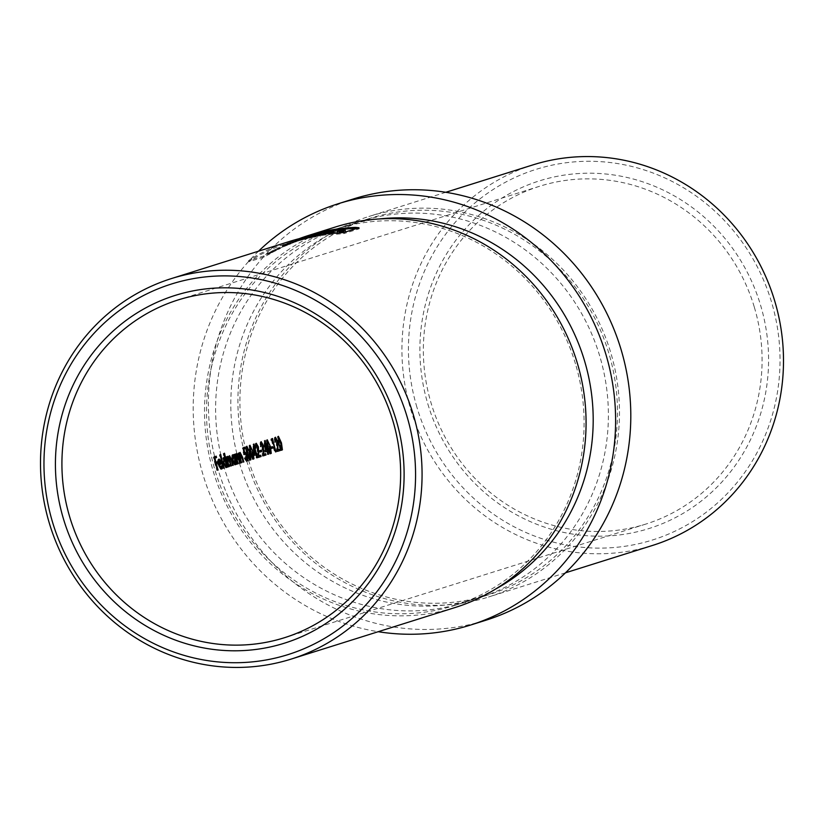 <?xml version="1.0" encoding="UTF-8"?>
<svg xmlns="http://www.w3.org/2000/svg" width="824" height="824" viewBox="0 0 824 824"><rect width="100%" height="100%" fill="white"/><g stroke="black" fill="none" stroke-linecap="round" stroke-linejoin="round"><path stroke-width="0.62" stroke-dasharray="4.12 3.09" d="M427.852 404.017A182.269 173.545 -107.5 0 0 646.304 529.358A182.269 173.545 -107.5 0 0 760.624 305.374A182.269 173.545 -107.5 0 0 542.161 180.023A182.269 173.545 -107.5 0 0 427.852 404.017M754.351 307.259A177.057 168.58 72.5 0 1 645.831 524.074A177.057 168.58 72.5 0 1 431.086 403.08A177.057 168.58 72.5 0 1 539.596 186.265A177.057 168.58 72.5 0 1 754.351 307.259M416.913 407.252A194.248 184.947 72.5 0 1 538.741 168.549A194.248 184.947 72.5 0 1 771.552 302.13A194.248 184.947 72.5 0 1 649.724 540.843A194.248 184.947 72.5 0 1 416.913 407.252M532.881 164.903A199.449 189.901 -107.5 0 0 410.64 409.147A199.449 189.901 -107.5 0 0 652.546 545.437M246.633 460.719A199.449 189.901 -107.5 0 0 488.539 597.009A199.449 189.901 -107.5 0 0 610.78 352.775A199.449 189.901 -107.5 0 0 368.874 216.485A199.449 189.901 -107.5 0 0 246.633 460.719M248.529 460.153A197.369 187.923 -107.5 0 0 487.911 595.021A197.369 187.923 -107.5 0 0 608.874 353.341A197.369 187.923 -107.5 0 0 369.492 218.473A197.369 187.923 -107.5 0 0 248.529 460.153M239.423 463.026A197.369 187.923 -107.5 0 0 478.806 597.894A197.369 187.923 -107.5 0 0 599.769 356.205A197.369 187.923 -107.5 0 0 360.387 221.337A197.369 187.923 -107.5 0 0 239.423 463.026M289.904 241.319A199.449 189.901 -107.5 0 0 251.567 258.478L248.714 260.693L263.896 255.914L269.788 252.752L270.097 253.771A198.409 188.912 72.5 0 1 308.444 236.581A198.409 188.912 72.5 0 1 308.712 236.498M248.457 260.703L249.023 261.723L248.457 260.703M299.091 238.692A199.449 189.901 -107.5 0 0 269.788 252.752M335.461 226.991A199.449 189.901 -107.5 0 0 213.22 471.225A199.449 189.901 -107.5 0 0 455.126 607.515M575.471 363.848A197.369 187.923 -107.5 0 0 336.089 228.979A197.369 187.923 -107.5 0 0 215.126 470.659A197.369 187.923 -107.5 0 0 454.508 605.527A197.369 187.923 -107.5 0 0 575.471 363.848M379.071 218.968A197.369 187.923 -107.5 0 0 345.194 226.106A197.369 187.923 -107.5 0 0 224.231 467.795A197.369 187.923 -107.5 0 0 463.613 602.663A197.369 187.923 -107.5 0 0 495.471 589.139M258.54 251.176A220.801 210.233 -107.5 0 0 202.838 474.14A220.801 210.233 -107.5 0 0 378.206 631.709M353.352 198.975A220.801 210.233 -107.5 0 0 218.03 469.361A220.801 210.233 -107.5 0 0 485.83 620.245M303.84 238.188L297.011 240.206A198.409 188.912 72.5 0 1 301.285 239.001L300.626 239.207A198.409 188.912 72.5 0 1 302.449 238.733L303.108 238.517A198.409 188.912 72.5 0 1 304.025 238.291L304.561 238.126A198.409 188.912 -107.5 0 0 303.644 238.352L305.745 237.693A198.409 188.912 -107.5 0 0 303.84 238.188L304.138 239.187A197.369 187.923 72.5 0 1 306.044 238.692L305.745 237.693M282.313 246.345L282.488 246.314A197.369 187.923 72.5 0 1 284.249 245.624L286.196 244.986A197.369 187.923 -107.5 0 0 284.424 245.665L290.141 243.543L282.488 246.314L282.189 245.315L289.842 242.534L284.126 244.656A198.409 188.912 72.5 0 1 285.897 243.986L283.95 244.625A198.409 188.912 -107.5 0 0 282.189 245.315L282.313 246.355M289.842 242.534L290.275 243.502L289.842 242.534M288.853 242.833L289.306 243.791L288.853 242.833M283.909 244.635L284.249 245.624L283.909 244.635M287.143 243.441L287.38 244.46L287.143 243.441M287.329 243.461L288.029 243.183L288.328 244.192L287.627 244.46L287.329 243.461M298.824 239.63L296.589 240.351L299.885 239.269L298.824 239.63L299.122 240.629L300.183 240.268L299.885 239.269M288.946 243.471L282.272 246.036A198.409 188.912 72.5 0 1 286.381 244.275L285.722 244.481A198.409 188.912 72.5 0 1 287.473 243.76L288.132 243.554A198.409 188.912 72.5 0 1 289.008 243.204L289.543 243.029A198.409 188.912 -107.5 0 0 288.668 243.389L290.769 242.72A198.409 188.912 -107.5 0 0 288.946 243.471L289.245 244.481A197.369 187.923 72.5 0 1 291.068 243.729L290.769 242.72M358.976 227.733L359.285 228.763L344.102 233.542L343.793 232.502M355.669 228.413L359.285 228.763L359.192 227.589M270.097 253.771L264.205 256.944L249.023 261.723L251.876 259.508A198.409 188.912 72.5 0 1 290.213 242.308A198.409 188.912 72.5 0 1 337.438 234.14L344.102 233.542M272.332 251.856L269.118 253.967L280.335 248.457L278.728 249.167L278.43 248.158L280.036 247.447L268.809 252.947L278.646 247.859L278.945 248.869L272.332 251.856L272.033 250.846M268.809 252.947L269.118 253.967L268.809 252.947M293.262 241.659L289.1 243.111A198.409 188.912 72.5 0 1 295.682 240.68L296.218 240.505A198.409 188.912 -107.5 0 0 292.881 241.71L298.031 239.949L298.329 240.948L297.886 239.99L291.5 242.338A198.409 188.912 72.5 0 1 293.262 241.659L293.56 242.658A197.369 187.923 -107.5 0 0 291.799 243.338L291.5 242.338M295.198 240.969L296.063 240.629L296.362 241.628L295.497 241.968L295.198 240.969M309.474 236.344A198.409 188.912 -107.5 0 0 308.001 236.766L301.193 238.857A198.409 188.912 72.5 0 1 301.502 238.754A198.409 188.912 72.5 0 1 305.447 237.57L304.787 237.775A198.409 188.912 72.5 0 1 306.59 237.261L307.249 237.055A198.409 188.912 72.5 0 1 308.166 236.807L308.701 236.643A198.409 188.912 -107.5 0 0 307.785 236.89L309.597 236.323M308.444 236.581L301.78 238.672L302.562 239.516L301.821 239.753A197.369 187.923 -107.5 0 0 301.491 239.856L301.193 238.857M296.074 241.556L290.656 243.327L297.474 241.133L297.186 240.134L289.791 242.493L290.656 243.327L290.357 242.328L301.502 238.754M318.208 234.861A198.409 188.912 -107.5 0 0 317.508 234.984L308.722 237.24A198.409 188.912 72.5 0 1 310.947 236.766L312.656 236.22A198.409 188.912 72.5 0 1 317.322 235.324L317.909 235.139A198.409 188.912 -107.5 0 0 313.254 236.035L316.622 235.231A198.409 188.912 72.5 0 1 319.084 234.768L319.331 234.696M216.784 470.452L217.732 470.174L216.784 470.452A178.097 169.569 72.5 0 1 213.334 457.114L214.292 456.826M213.334 457.114L216.249 456.208M214.59 458.196L214.003 458.381L214.59 458.206M214.003 458.381A178.097 169.569 -107.5 0 0 214.992 462.511L215.579 462.336M214.992 462.511L217.536 461.718M215.929 463.696L215.342 463.881L215.929 463.706M215.342 463.881A178.097 169.569 -107.5 0 0 217.145 470.339M218.308 464.983L218.906 464.808L218.308 464.983L220.389 468.217L220.883 465.838L221.841 465.55M220.883 465.838L221.872 466.137M221.368 466.291L220.78 469.381L221.738 469.103M220.78 469.381L217.886 464.86L218.844 464.582M217.886 464.86L217.382 461.502L218.339 461.224M217.382 461.502L218.082 459.318L219.04 459.03M218.082 459.318L220.224 460.729M219.74 460.873L220.935 464.149M218.03 463.768L220.255 463.067L218.391 460.513L217.866 461.667L218.03 463.768L218.607 463.603M220.255 463.067L221.213 462.789M222.913 468.526L223.86 468.248L222.913 468.526A178.097 169.569 72.5 0 1 219.39 454.838L220.348 454.549M219.39 454.838L220.708 454.436M219.75 454.724A178.097 169.569 -107.5 0 0 223.273 468.413M223.201 453.633L223.562 453.519A178.097 169.569 -107.5 0 0 227.084 467.218L226.724 467.332A178.097 169.569 72.5 0 1 226.24 465.663L225.58 467.877L222.614 463.315L222.882 457.804L224.571 459.504A178.097 169.569 72.5 0 1 223.201 453.633L224.159 453.354M223.562 453.519L224.519 453.241M225.58 467.877L226.528 467.599M222.614 463.315L223.562 463.037L222.974 463.222L225.24 466.683L225.354 462.511L226.312 462.223M222.882 457.804L223.829 457.526M224.571 459.504L225.096 459.349M225.354 462.511L223.18 459.009L222.974 463.222M227.908 466.961L228.866 466.672L227.908 466.961A178.097 169.569 72.5 0 1 225.292 457.227L226.25 456.949M225.292 457.227L226.61 456.836M225.652 457.114A178.097 169.569 -107.5 0 0 226.075 458.824L226.662 458.649M226.075 458.824L226.137 457.32L227.094 457.032M226.137 457.32L227.578 456.341M226.631 456.63L228.701 458.535M228.145 458.7L228.639 455.991L229.587 455.713M228.639 455.991L230.802 460.328A178.097 169.569 -107.5 0 0 232.286 465.581L231.925 465.694A178.097 169.569 72.5 0 1 230.442 460.441L229.062 457.166M228.866 457.217L229.196 462.449A178.097 169.569 -107.5 0 0 230.277 466.209L229.917 466.322A178.097 169.569 72.5 0 1 228.526 461.399L227.022 457.804M226.858 457.856L227.105 462.769A178.097 169.569 -107.5 0 0 228.269 466.848M233.12 454.766L233.48 454.652A178.097 169.569 -107.5 0 0 236.097 464.386L235.736 464.499A178.097 169.569 72.5 0 1 235.252 462.82L234.593 465.045L231.626 460.482L231.894 454.972L233.573 456.578A178.097 169.569 72.5 0 1 233.12 454.766L234.078 454.488M233.48 454.652L234.438 454.374M234.593 465.045L235.54 464.757M231.626 460.482L232.584 460.204L231.997 460.389L234.253 463.85L234.377 459.679L235.324 459.39M231.894 454.972L232.852 454.693M234.377 459.679L232.193 456.177L231.997 460.389M236.921 464.128L237.879 463.84L236.921 464.128A178.097 169.569 72.5 0 1 234.304 454.395L235.262 454.117M234.304 454.395L235.623 454.003M234.665 454.282A178.097 169.569 -107.5 0 0 235.108 456.053L235.695 455.878M235.108 456.053L235.746 453.756L236.694 453.478M235.746 453.756L238.095 458.371A178.097 169.569 -107.5 0 0 239.506 463.315L239.145 463.428A178.097 169.569 72.5 0 1 237.848 458.875L237.219 456.671L238.167 456.383M237.219 456.671L236.066 454.951M235.973 454.982L235.633 457.887L236.169 457.722M235.633 457.887L236.282 460.513A178.097 169.569 -107.5 0 0 237.281 464.015M240.33 463.057L241.278 462.769L240.33 463.057A178.097 169.569 72.5 0 1 237.714 453.324L238.661 453.046M237.714 453.324L239.022 452.932M238.074 453.21A178.097 169.569 -107.5 0 0 238.507 454.982L239.094 454.807M238.507 454.982L239.145 452.695L240.093 452.407M239.145 452.695L241.504 457.299A178.097 169.569 -107.5 0 0 242.905 462.243L242.544 462.357A178.097 169.569 72.5 0 1 241.247 457.804L240.618 455.6L241.566 455.322M240.618 455.6L239.465 453.89M239.372 453.911L239.032 456.815L239.568 456.661M239.032 456.815L239.681 459.442A178.097 169.569 -107.5 0 0 240.69 462.944M243.029 449.255L243.616 449.08L243.029 449.255L243.657 452.85L244.058 452.438L246.458 456.414L246.386 461.512L244.089 458.165L246.016 460.153L246.088 456.475L244.337 453.828L243.626 454.797L242.441 447.957L243.389 447.669M242.441 447.957L245.037 447.154M243.657 452.85L244.234 452.675M244.058 452.438L245.016 452.16M246.458 456.414L247.046 456.238M246.386 461.512L247.344 461.234M244.089 458.165L245.037 457.887M244.45 458.051L245.398 457.773M246.088 456.475L247.035 456.187M243.626 454.797L244.584 454.518M249.548 460.523L246.263 453.973L245.923 446.495L248.992 453.118L249.548 460.523L250.496 460.245M246.263 453.973L247.21 453.694M245.923 446.495L246.881 446.206M248.992 453.118L249.579 452.942L248.632 453.221L246.283 447.854M246.242 447.875L246.613 453.859L249.188 459.153M249.157 459.164L249.373 456.62L250.321 456.341M249.373 456.62L248.632 453.221M252.638 459.555L249.353 453.004L249.013 445.516L252.082 452.149L252.638 459.555L253.586 459.267M249.353 453.004L250.3 452.726M249.013 445.516L249.971 445.238M252.082 452.149L252.669 451.974L251.722 452.252L249.373 446.886M249.332 446.896L249.713 452.881L252.288 458.185M252.247 458.196L252.463 455.651L253.411 455.363M252.463 455.651L251.722 452.252M253.401 455.61L254.358 455.332L253.401 455.61L252.958 444.28L253.905 444.002M252.958 444.28L253.977 443.971M253.03 444.26A178.097 169.569 -107.5 0 0 255.296 453.53L254.935 453.643A178.097 169.569 72.5 0 1 253.452 447.844L253.988 447.69M255.296 453.53L256.707 453.107M255.667 454.899A178.097 169.569 -107.5 0 0 256.552 457.948L256.192 458.062A178.097 169.569 72.5 0 1 255.306 455.013M253.452 447.844L253.74 454.024L254.266 453.87M253.74 454.024L254.935 453.643M258.324 457.392L257.376 457.691L257.109 447.381L255.625 444.919M255.605 444.929L255.399 448.318L255.986 448.143L255.038 448.431L255.316 443.539L256.274 443.25M255.316 443.539L257.448 447.154L258.036 446.979M257.448 447.154L258.314 455.929M257.84 456.063L260.662 455.198M257.376 457.691L258.324 457.413M257.387 451.717L258.345 451.428M257.109 447.381L258.067 447.092M259.21 452.304L260.157 452.026L259.21 452.304A178.097 169.569 72.5 0 1 258.839 450.934L259.797 450.656M258.839 450.934L261.342 450.172M263.268 455.837L262.32 456.136L262.053 445.825L260.569 443.363M260.549 443.374L260.343 446.762L260.93 446.587L259.982 446.876L260.26 441.983L261.218 441.695M260.26 441.983L262.392 445.599L262.98 445.423M262.392 445.599L263.258 454.374M262.784 454.508L265.606 453.643M262.32 456.136L263.268 455.857M262.331 450.162L263.289 449.873M262.053 445.825L263.01 445.537M264.525 452.108L265.483 451.83L264.525 452.108L264.082 440.778L265.029 440.5M264.082 440.778L265.112 440.479M264.154 440.758A178.097 169.569 -107.5 0 0 266.42 450.038L266.059 450.151A178.097 169.569 72.5 0 1 264.586 444.342L265.112 444.188M266.42 450.038L267.831 449.605M266.801 451.408A178.097 169.569 -107.5 0 0 267.676 454.457L267.316 454.57A178.097 169.569 72.5 0 1 266.44 451.511M264.586 444.342L264.864 450.522L265.39 450.368M264.864 450.522L266.059 450.151M269.942 454.106L266.657 447.556L266.317 440.078L269.386 446.701L269.942 454.106L270.9 453.828M266.657 447.556L267.604 447.278L267.017 447.442L269.592 452.737M266.317 440.078L267.275 439.789M269.386 446.701L269.973 446.526L269.026 446.814L266.688 441.448M266.636 441.458L267.017 447.442M269.561 452.747L269.767 450.203L270.725 449.925M269.767 450.203L269.026 446.814M270.334 448.802L271.281 448.524L270.334 448.802A178.097 169.569 72.5 0 1 269.973 447.442L270.921 447.154M269.973 447.442L272.466 446.67M270.921 440.479L271.879 440.191L270.921 440.479L270.849 439.017L271.807 438.739M270.849 439.017L272.548 438.502M271.601 438.79A178.097 169.569 -107.5 0 0 271.868 440.016M271.91 440.181A178.097 169.569 -107.5 0 0 275.041 452.139L274.68 452.252A178.097 169.569 72.5 0 1 271.539 440.284M277.492 451.367L276.534 451.665L276.277 441.355L274.783 438.893M274.763 438.904L274.567 442.292L275.154 442.117L274.207 442.406L274.474 437.513L275.432 437.225M274.474 437.513L276.607 441.128L277.194 440.953M276.607 441.128L277.482 449.894M276.998 450.038L279.82 449.173M276.534 451.665L277.492 451.387M276.555 445.691L277.503 445.403M276.277 441.355L277.224 441.067M281.077 450.615L277.781 444.064L277.451 436.576L280.51 443.199L281.077 450.615L282.024 450.326M277.781 444.064L278.739 443.776L278.141 443.94L280.716 449.245M277.451 436.576L278.399 436.298M280.51 443.199L281.108 443.024M280.685 449.255L280.15 443.312L277.812 437.946L278.141 443.94M280.15 443.312L281.108 443.034M280.902 446.701L281.849 446.423M280.335 248.457L280.036 247.447M269.86 253.226L269.561 252.206M268.284 253.977L267.985 252.968M267.687 254.369L267.378 253.349M275.669 250.815L275.36 249.806M278.182 249.476L277.884 248.467M279.727 248.797L279.429 247.787M270.519 251.845L276.401 249.126L270.519 251.845L270.787 253.04L270.519 251.845M276.699 250.146L270.787 253.04L276.699 250.146L276.401 249.126M275.092 251.001L274.794 249.981M276.905 248.827L271.106 251.475L276.946 248.683L277.204 249.837L276.905 248.827M271.415 252.494L277.245 249.693L271.415 252.494L271.106 251.475M272.909 251.67L272.61 250.661M291.068 243.729L288.966 244.388A197.369 187.923 72.5 0 1 289.842 244.038L289.306 244.203A197.369 187.923 -107.5 0 0 288.431 244.553L287.772 244.759A197.369 187.923 -107.5 0 0 286.021 245.48L286.68 245.274A197.369 187.923 -107.5 0 0 282.57 247.046L283.157 246.86L282.859 245.861M283.157 246.86L289.245 244.481M288.966 244.388L288.668 243.389M289.842 244.038L289.543 243.029M289.306 244.203L289.008 243.204M288.431 244.553L288.132 243.554M287.772 244.759L287.473 243.76M286.021 245.48L285.722 244.481M286.68 245.274L286.381 244.275M282.57 247.046L282.272 246.036M286.917 244.1A198.409 188.912 -107.5 0 0 284.764 245.016L288.009 243.76L286.917 244.1L287.216 245.109L288.307 244.759L288.009 243.76M288.307 244.759L285.063 246.016L284.764 245.016M285.063 246.016A197.369 187.923 72.5 0 1 287.216 245.109M291.799 243.338L293.179 242.709A197.369 187.923 72.5 0 1 296.516 241.504L295.981 241.679A197.369 187.923 -107.5 0 0 289.399 244.11L293.56 242.658M296.177 241.751L295.878 240.752M293.179 242.709L292.881 241.71M296.516 241.504L296.218 240.505M295.981 241.679L295.682 240.68M289.399 244.11L289.1 243.111M289.698 244.017L289.399 243.018M300.183 240.268L296.887 241.35L296.589 240.351M296.887 241.35L299.122 240.629M297.639 241.092L297.34 240.093M301.491 239.856L308.3 237.765L308.001 236.766M308.3 237.765A197.369 187.923 72.5 0 1 310.184 237.23L309.896 236.231M310.184 237.23L308.083 237.889L307.785 236.89M308.083 237.889A197.369 187.923 72.5 0 1 309 237.631L308.701 236.643M309 237.631L308.166 236.807M308.464 237.806A197.369 187.923 -107.5 0 0 307.548 238.054L307.249 237.055M307.548 238.054L306.889 238.26L306.59 237.261M306.889 238.26A197.369 187.923 -107.5 0 0 305.076 238.775L304.787 237.775M305.076 238.775L305.735 238.569L305.447 237.57M305.735 238.569A197.369 187.923 -107.5 0 0 301.821 239.753M305.982 237.405A198.409 188.912 -107.5 0 0 303.747 238.064L307.074 237.055L305.982 237.405L306.271 238.404L307.373 238.054L307.074 237.055M307.373 238.054L304.046 239.063L303.747 238.064M304.046 239.063A197.369 187.923 72.5 0 1 306.271 238.404M316.385 235.788L314.953 236.035A197.369 187.923 72.5 0 1 317.024 235.54L319.99 234.892A197.369 187.923 72.5 0 1 322.081 234.459L320.134 235.118A197.369 187.923 -107.5 0 0 318.043 235.54L314.304 236.375A197.369 187.923 -107.5 0 0 312.234 236.869L316.385 235.788L316.097 234.84M314.953 236.035L314.655 235.036M317.024 235.54L316.766 234.675M317.868 235.407L317.611 234.562M319.99 234.892L319.712 233.944M322.081 234.459L321.782 233.46M318.466 235.324L318.198 234.449M320.134 235.118L319.836 234.109M318.043 235.54L317.745 234.541M316.972 235.695L316.673 234.696M314.304 236.375L314.006 235.376M312.234 236.869L311.936 235.87M330.98 232.007L331.238 232.883L328.271 233.357A197.369 187.923 -107.5 0 0 326.407 233.676L333.174 232.605L327.973 233.655A197.369 187.923 72.5 0 1 331.506 233.151L330.97 233.316A197.369 187.923 -107.5 0 0 323.997 234.397L331.238 232.883L330.3 232.955L330.002 231.946M328.271 233.357L327.973 232.358M326.407 233.676L326.098 232.677M330.98 232.749L330.712 231.843M333.009 231.523L333.174 232.605L332.865 231.595M327.973 233.655L327.695 232.739M331.506 233.151L331.207 232.141M330.97 233.316L330.671 232.306M323.997 234.397L323.698 233.388M324.285 234.304L323.997 233.336M331.959 233.264L335.419 232.698L331.959 233.264L331.66 232.244M334.276 232.78L334.008 231.884M335.419 232.698L335.111 231.678M332.772 233.182L332.463 232.172M339.993 231.698L345.122 231.565L337.83 232.183L339.993 231.698L339.756 230.885M343.144 231.307L342.877 230.432M345.369 230.277L345.678 231.297L345.122 231.565L344.823 230.545M339.818 232.368L339.519 231.348M336.985 231.42L337.294 232.43L337.624 231.472M342.31 230.463L343.196 231.698L339.735 231.997L343.196 231.698L342.98 230.957M341.775 232.018L341.517 231.153M339.437 230.988L339.735 231.997L340.384 232.183L340.116 231.297M286.196 244.986L285.897 243.986M284.424 245.665L284.126 244.656M285.743 245.192L285.444 244.192M288.225 244.275L287.926 243.276M288.142 244.223L287.844 243.224M284.682 245.398L284.383 244.398M285.351 245.181L285.053 244.182M285.495 245.181L285.197 244.182M286.031 245.016L285.732 244.017M292.757 242.647L292.458 241.648M295.734 241.669L295.435 240.67M292.438 242.73L292.973 242.534L292.139 241.731L295.383 240.69L295.682 241.69L295.383 240.69L292.674 241.535L292.438 242.73L295.682 241.69L292.438 242.73L292.108 241.72M293.529 242.359L294.292 242.122L293.952 241.133L295.775 240.567M306.044 238.692L303.943 239.351A197.369 187.923 72.5 0 1 304.849 239.125L304.313 239.29A197.369 187.923 -107.5 0 0 303.407 239.516L302.748 239.733A197.369 187.923 -107.5 0 0 300.925 240.206L301.584 240A197.369 187.923 -107.5 0 0 297.309 241.205L297.886 241.02L297.598 240.021M297.886 241.02L304.138 239.187M303.943 239.351L303.644 238.352M304.849 239.125L304.561 238.126M304.313 239.29L304.025 238.291M303.407 239.516L303.108 238.517M302.748 239.733L302.449 238.733M300.925 240.206L300.626 239.207M301.584 240L301.285 239.001M297.309 241.205L297.011 240.206M301.821 238.836A198.409 188.912 -107.5 0 0 299.576 239.444L302.913 238.486L301.821 238.836L302.12 239.835L303.211 239.485L302.913 238.486M303.211 239.485L299.874 240.443L299.576 239.444M299.874 240.443A197.369 187.923 72.5 0 1 302.12 239.835M311.245 237.765A197.369 187.923 -107.5 0 0 309.01 238.239L317.807 235.994A197.369 187.923 72.5 0 1 319.98 235.592L319.393 235.777A197.369 187.923 -107.5 0 0 316.921 236.231L313.553 237.044A197.369 187.923 72.5 0 1 318.208 236.148L317.621 236.333A197.369 187.923 -107.5 0 0 312.955 237.23L311.245 237.765L310.947 236.766M309.01 238.239L308.722 237.24M311.637 237.415L311.338 236.416M317.807 235.994L317.508 234.984M319.98 235.592L319.681 234.593M319.393 235.777L319.084 234.768M316.921 236.231L316.622 235.231M313.553 237.044L313.254 236.035M318.208 236.148L317.909 235.139M317.621 236.333L317.322 235.324M312.955 237.23L312.656 236.22M229.196 462.449L229.793 462.274M228.526 461.399L229.474 461.121M227.105 462.769L227.692 462.594M238.095 458.371L238.692 458.196M237.848 458.875L238.795 458.587M236.282 460.513L236.869 460.338M241.504 457.299L242.091 457.124M241.247 457.804L242.194 457.516M239.681 459.442L240.268 459.267M246.613 453.859L247.21 453.684M249.713 452.881L250.3 452.706M251.876 259.508L251.567 258.478M337.14 233.11L337.438 234.14M264.205 256.944L263.896 255.914M294.601 242.205L294.302 241.205M293.612 242.586L293.313 241.587M329.456 233.377L329.147 232.368M328.385 233.47L328.117 232.564M313.954 236.91L313.656 235.911M565.46 572.824L488.539 597.009M487.911 595.021L478.806 597.894M336.089 228.979L345.194 226.106M645.831 524.074L284.404 637.735M539.596 186.265L178.169 299.926M290.213 242.308L293.22 241.36M454.508 605.527L463.613 602.663M369.492 218.473L360.387 221.337M445.794 192.291L368.874 216.485M278.924 247.808L279.223 248.817M268.511 252.978L268.82 254.008M270.272 252.051L270.581 253.071M277.122 248.652L277.431 249.662M296.146 240.608L296.444 241.607M331.021 231.832L331.32 232.842M343.361 230.473L343.659 231.493M339.004 231.183L339.303 232.193M288.081 243.173L288.379 244.172M297.752 239.949L298.051 240.948M295.857 240.536L296.156 241.535M291.686 241.865L291.984 242.864"/><path stroke-width="1.24" d="M396.148 419.983A182.269 173.545 72.5 0 1 281.839 643.977A182.269 173.545 72.5 0 1 63.376 518.626A182.269 173.545 72.5 0 1 177.696 294.642A182.269 173.545 72.5 0 1 396.148 419.983M69.649 516.741A177.057 168.58 -107.5 0 0 284.404 637.735A177.057 168.58 -107.5 0 0 392.914 420.92A177.057 168.58 -107.5 0 0 178.169 299.926A177.057 168.58 -107.5 0 0 69.649 516.741M407.087 416.748A194.248 184.947 -107.5 0 0 174.276 283.157A194.248 184.947 -107.5 0 0 52.448 521.87A194.248 184.947 -107.5 0 0 285.258 655.451A194.248 184.947 -107.5 0 0 407.087 416.748M49.213 522.807A199.449 189.901 72.5 0 1 171.454 278.563A199.449 189.901 72.5 0 1 413.36 414.853A199.449 189.901 72.5 0 1 291.119 659.097A199.449 189.901 72.5 0 1 49.213 522.807M565.46 572.824L652.546 545.437A199.449 189.901 -107.5 0 0 774.787 301.193A199.449 189.901 -107.5 0 0 532.881 164.903L445.794 192.291M171.454 278.563L289.904 241.319A199.449 189.901 -107.5 0 1 337.14 233.11L343.793 232.502L358.976 227.733L355.36 227.383A199.449 189.901 -107.5 0 0 308.125 235.582A199.449 189.901 -107.5 0 0 299.091 238.692M291.119 659.097L455.126 607.515A199.449 189.901 -107.5 0 0 577.366 363.281A199.449 189.901 -107.5 0 0 335.461 226.991L308.125 235.582M495.471 589.139A197.369 187.923 -107.5 0 0 584.577 360.974A197.369 187.923 -107.5 0 0 379.071 218.968M378.206 631.709A220.801 210.233 -107.5 0 0 470.648 625.025A220.801 210.233 -107.5 0 0 605.97 354.639A220.801 210.233 -107.5 0 0 338.17 203.755A220.801 210.233 -107.5 0 0 258.54 251.176M470.648 625.025L485.83 620.245A220.801 210.233 -107.5 0 0 621.162 349.86A220.801 210.233 -107.5 0 0 353.352 198.975L338.17 203.755M217.732 470.174L218.092 470.061A177.057 168.58 72.5 0 1 216.29 463.593L217.886 463.088A177.057 168.58 72.5 0 1 217.536 461.718L215.94 462.223A177.057 168.58 72.5 0 1 214.961 458.093L216.558 457.598A177.057 168.58 72.5 0 1 216.249 456.208L214.292 456.826A177.057 168.58 -107.5 0 0 217.732 470.174L218.092 470.061M221.254 469.072L222.12 468.794L222.315 466.003L221.841 465.55L221.337 467.929L219.266 464.695L221.893 463.871L220.688 460.585L219.04 459.03L218.339 461.224L218.844 464.582L221.254 469.072M223.86 468.248L224.221 468.135A177.057 168.58 72.5 0 1 220.708 454.436L220.348 454.549A177.057 168.58 -107.5 0 0 223.86 468.248L224.221 468.135M226.064 467.558L226.899 467.29L227.187 465.375A177.057 168.58 -107.5 0 0 227.682 467.053L228.042 466.94A177.057 168.58 72.5 0 1 224.519 453.241L224.159 453.354A177.057 168.58 -107.5 0 0 225.529 459.215L223.829 457.526L223.562 463.037L226.064 467.558M228.866 466.672L229.227 466.559A177.057 168.58 72.5 0 1 228.063 462.491L227.805 457.567L229.474 461.121A177.057 168.58 -107.5 0 0 230.875 466.044L231.235 465.931A177.057 168.58 72.5 0 1 230.154 462.171L229.824 456.939L231.4 460.163A177.057 168.58 -107.5 0 0 232.883 465.416L233.243 465.303A177.057 168.58 72.5 0 1 231.76 460.049L229.587 455.713L229.093 458.412L227.578 456.341L227.022 458.535A177.057 168.58 72.5 0 1 226.61 456.836L226.25 456.949A177.057 168.58 -107.5 0 0 228.866 466.672L229.227 466.559M235.087 464.715L235.911 464.458L236.2 462.542A177.057 168.58 -107.5 0 0 236.694 464.211L237.055 464.097A177.057 168.58 72.5 0 1 234.438 454.374L234.078 454.488A177.057 168.58 -107.5 0 0 234.521 456.3L232.852 454.693L232.584 460.204L235.087 464.715M237.879 463.84L238.239 463.727A177.057 168.58 72.5 0 1 237.23 460.225L236.931 454.704L238.795 458.587A177.057 168.58 -107.5 0 0 240.093 463.15L240.453 463.037A177.057 168.58 72.5 0 1 239.053 458.082L236.694 453.478L236.055 455.765A177.057 168.58 72.5 0 1 235.623 454.003L235.262 454.117A177.057 168.58 -107.5 0 0 237.879 463.84L238.239 463.727M241.278 462.769L241.638 462.655A177.057 168.58 72.5 0 1 240.629 459.164L240.33 453.633L242.194 457.516A177.057 168.58 -107.5 0 0 243.492 462.079L243.853 461.965A177.057 168.58 72.5 0 1 242.452 457.011L240.093 452.407L239.454 454.693A177.057 168.58 72.5 0 1 239.022 452.932L238.661 453.046A177.057 168.58 -107.5 0 0 241.278 462.769L241.638 462.655M246.737 461.059L247.808 460.719L247.406 456.125L245.016 452.16L244.604 452.572L243.986 448.967L245.346 448.534A177.057 168.58 72.5 0 1 245.037 447.154L243.389 447.669L244.584 454.518L245.294 453.55L247.035 456.187L246.963 459.874L245.037 457.887L246.737 461.059M249.909 460.06L250.887 459.751L249.94 452.839L246.881 446.206L247.21 453.694L249.909 460.06M252.999 459.081L253.977 458.783L253.03 451.861L249.971 445.238L250.3 452.726L252.999 459.081M257.139 457.784L257.5 457.67A177.057 168.58 72.5 0 1 256.625 454.611L257.088 454.467A177.057 168.58 72.5 0 1 256.707 453.107L256.243 453.252A177.057 168.58 72.5 0 1 253.977 443.971L254.358 455.332L256.264 454.724A177.057 168.58 -107.5 0 0 257.139 457.784L257.5 457.67M258.324 457.413L261.053 456.548A177.057 168.58 72.5 0 1 260.662 455.198L258.788 455.785L258.396 446.876L256.274 443.25L255.986 448.153L256.552 444.641L258.067 447.092L258.324 457.413M263.268 455.857L265.998 454.992A177.057 168.58 72.5 0 1 265.606 453.643L263.732 454.23L263.34 445.321L261.218 441.695L260.94 446.598L261.507 443.085L263.01 445.537L263.268 455.857M268.274 454.282L268.634 454.168A177.057 168.58 72.5 0 1 267.748 451.119L268.212 450.975A177.057 168.58 72.5 0 1 267.831 449.605L267.367 449.75A177.057 168.58 72.5 0 1 265.112 440.479L265.483 451.83L267.388 451.233A177.057 168.58 -107.5 0 0 268.274 454.282L268.634 454.168M270.313 453.643L271.292 453.334L270.344 446.423L267.275 439.789L267.604 447.278L270.313 453.643M275.638 451.964L275.999 451.851A177.057 168.58 72.5 0 1 272.548 438.502L271.807 438.739L271.879 440.191L272.497 440.006A177.057 168.58 -107.5 0 0 275.638 451.964L275.999 451.851M277.492 451.387L280.222 450.522A177.057 168.58 72.5 0 1 279.82 449.173L277.956 449.76L277.564 440.85L275.432 437.225L275.154 442.127L275.721 438.615L277.224 441.067L277.492 451.387M281.437 450.141L282.416 449.832L281.468 442.921L278.399 436.298L278.739 443.776L281.437 450.141M271.281 448.524L272.837 448.04A177.057 168.58 72.5 0 1 272.466 446.67L270.921 447.154A177.057 168.58 -107.5 0 0 271.281 448.524L272.837 448.04M260.157 452.026L261.702 451.531A177.057 168.58 72.5 0 1 261.342 450.172L259.797 450.656A177.057 168.58 -107.5 0 0 260.157 452.026L261.702 451.531M333.967 231.771L331.66 232.244L334.008 231.884M314.655 235.036L311.936 235.87A198.409 188.912 72.5 0 1 314.006 235.376L317.745 234.541A198.409 188.912 72.5 0 1 319.836 234.109L321.782 233.46A198.409 188.912 -107.5 0 0 319.691 233.892L316.725 234.541A198.409 188.912 -107.5 0 0 314.655 235.036M308.712 236.498A198.409 188.912 72.5 0 1 355.669 228.413L355.36 227.383M332.865 231.595L326.098 232.677A198.409 188.912 72.5 0 1 327.973 232.358L323.698 233.388A198.409 188.912 72.5 0 1 330.671 232.306L331.207 232.141A198.409 188.912 -107.5 0 0 327.674 232.656L333.009 231.523M330.002 231.946L330.98 232.007M337.624 231.472L344.823 230.545L342.836 230.287L336.985 231.42M344.823 230.545L345.369 230.277M319.331 234.696L319.681 234.593A198.409 188.912 -107.5 0 0 318.208 234.861M215.301 456.506A178.097 169.569 -107.5 0 0 215.6 457.876L216.558 457.598M215.6 457.876L214.961 458.093M216.588 462.017A178.097 169.569 -107.5 0 0 216.939 463.376L217.886 463.088M216.939 463.376L216.29 463.593M220.389 468.217L221.337 467.929M219.266 464.695L221.893 463.871M221.213 462.789L218.978 463.49L219.349 460.225L221.213 462.789M218.391 460.513L219.349 460.225M224.128 458.721L226.312 462.223L226.188 466.405L223.932 462.933L224.128 458.721L223.18 459.009M225.24 466.683L226.188 466.405M229.062 457.166L229.824 456.939M227.022 457.804L227.805 457.567M233.141 455.888L235.324 459.39L235.201 463.572L232.945 460.101L233.141 455.888L232.193 456.177M234.253 463.85L235.201 463.572M236.066 454.951L236.931 454.704M239.465 453.89L240.33 453.633M244.089 447.453A178.097 169.569 -107.5 0 0 244.398 448.822L245.346 448.534M246.016 460.153L246.963 459.874M244.45 453.797L245.294 453.55M249.579 452.942L250.115 458.886L247.571 453.571L247.19 447.587L249.94 452.839M246.283 447.854L247.19 447.587M249.188 459.153L250.115 458.886M252.669 451.974L253.205 457.907L250.661 452.603L250.28 446.618L253.03 451.861M249.373 446.886L250.28 446.618M252.288 458.185L253.205 457.907M255.883 453.365L254.688 453.746L254.41 447.566A177.057 168.58 -107.5 0 0 255.883 453.365L256.243 453.252M255.759 453.406A178.097 169.569 -107.5 0 0 256.13 454.755L257.088 454.467M254.348 455.312L256.264 454.724M255.625 444.919L256.552 444.641M259.714 455.497A178.097 169.569 -107.5 0 0 260.106 456.836L261.053 456.548M260.106 456.836L258.324 457.392M260.394 450.471A178.097 169.569 -107.5 0 0 260.755 451.82M260.569 443.363L261.507 443.085M264.659 453.942A178.097 169.569 -107.5 0 0 265.05 455.281L265.998 454.992M265.05 455.281L263.268 455.837M267.007 449.863L265.812 450.244L265.534 444.064A177.057 168.58 -107.5 0 0 267.007 449.863L267.367 449.75M266.883 449.904A178.097 169.569 -107.5 0 0 267.264 451.253L268.212 450.975M265.483 451.81L267.388 451.233M269.973 446.526L270.509 452.469L267.965 447.164L267.594 441.17L270.344 446.423M266.688 441.448L267.594 441.17M269.592 452.737L270.509 452.469M271.518 446.969A178.097 169.569 -107.5 0 0 271.879 448.318M271.879 440.181L272.497 440.006M274.783 438.893L275.721 438.615M278.873 449.471A178.097 169.569 -107.5 0 0 279.264 450.81L280.222 450.522M279.264 450.81L277.492 451.367M279.099 443.662L278.718 437.678L281.849 446.423L281.633 448.967L278.728 443.765M277.812 437.946L278.718 437.678M280.716 449.245L281.633 448.967M342.31 230.463L339.437 230.988L342.98 230.957M340.116 231.297L339.437 230.988M331.021 231.832L331.32 232.842M343.361 230.473L343.659 231.493M339.004 231.183L339.303 232.193"/></g></svg>
